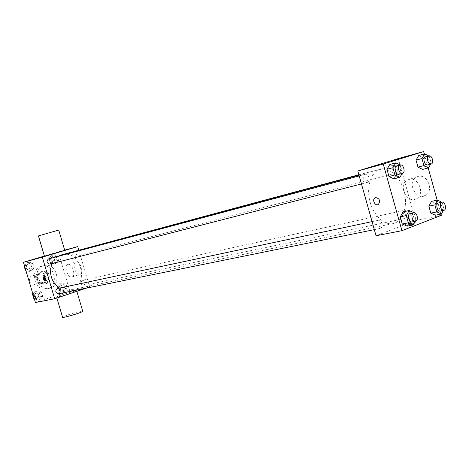 <?xml version="1.0" encoding="UTF-8"?>
<svg xmlns="http://www.w3.org/2000/svg" width="469" height="469" viewBox="0 0 469 469"><rect width="100%" height="100%" fill="white"/><g stroke="black" fill="none" stroke-linecap="round" stroke-linejoin="round"><path stroke-width="0.35" stroke-dasharray="2.35 1.76" d="M32.068 275.895C27.36 277.12 29.623 285.744 34.307 284.443C39.29 283.516 37.139 274.435 32.273 275.836L32.068 275.895M39.419 274.095C34.677 275.326 36.969 284.073 41.688 282.754C46.707 281.822 44.526 272.624 39.625 274.037L39.419 274.095M44.045 273.902L45.909 280.175L44.901 282.414L39.39 284.173L37.321 282.901L35.445 276.587L36.471 274.342L41.993 272.624L44.045 273.902L46.554 273.292L48.418 279.588L45.909 280.175M37.321 282.901L39.812 282.326L37.925 275.989L35.445 276.587M36.471 274.342L41.993 272.624M38.956 273.732L37.925 275.989M39.812 282.326L41.888 283.604L39.39 284.173M48.418 279.588L47.41 281.84L41.888 283.604M46.554 273.292L44.491 272.008M37.784 279.501C36.998 275.491 38.282 272.841 41.635 271.563C48.676 269.511 51.807 282.748 44.596 284.067C41.378 284.466 39.109 282.942 37.784 279.501M39.033 279.207C40.363 282.655 42.638 284.179 45.856 283.786C53.073 282.461 49.937 269.2 42.89 271.246L42.62 271.322C39.449 272.718 38.253 275.344 39.033 279.207M47.41 281.84L44.901 282.414M41.149 266.386C28.937 269.464 34.706 292.105 46.871 288.84C59.979 286.524 54.293 262.47 41.536 266.275L41.149 266.386M43.67 265.735C31.423 268.825 37.221 291.566 49.415 288.288C62.559 285.967 56.843 261.813 44.051 265.63L43.67 265.735M40.041 299.486L36.09 298.413L34.8 294.069L37.461 290.821L41.395 291.917L42.679 296.238L40.041 299.486L36.09 298.413L34.8 294.069L37.461 290.821L41.395 291.917L42.679 296.238L40.041 299.486L37.831 299.926L34.372 298.988M64.646 291.319L60.841 290.247L59.581 285.984L62.125 282.825L65.918 283.921L67.173 288.154L64.646 291.319L60.841 290.247L59.581 285.984L62.125 282.825L65.918 283.921L67.173 288.154L64.646 291.319L62.383 291.782L58.59 290.716L57.329 286.471L59.874 283.323L63.655 284.407L64.91 288.628L62.383 291.782M44.408 256.056L58.244 251.929L69.828 291.067L35.427 302.528M31.523 270.848L27.548 269.693L26.252 265.337L28.937 262.165L32.9 263.338L34.184 267.67L31.523 270.848L27.548 269.693L26.252 265.337L28.937 262.165L32.9 263.338L34.184 267.67L31.523 270.848L29.342 271.404L25.859 270.39M56.327 263.238L52.499 262.083L51.232 257.815L53.8 254.72L57.617 255.892L58.877 260.137L56.327 263.238L52.499 262.083L51.232 257.815L53.8 254.72L57.617 255.892L58.877 260.137L56.327 263.238L54.093 263.812L50.271 262.663L49.011 258.407L51.578 255.324L55.389 256.49L56.638 260.723L54.093 263.812M58.138 256.344C55.418 258.014 53.355 260.436 51.965 263.613M59.504 288.072C62.887 290.077 66.369 290.733 69.963 290.041C90.259 286.612 81.319 248.822 61.638 254.855M78.745 249.965L89.679 287.022L86.261 288.171M82.362 280.339C80.117 282.766 80.545 284.472 83.646 285.469C86.126 283.135 85.763 281.412 82.55 280.286L82.362 280.339M58.572 293.793C61.181 291.413 60.818 289.649 57.494 288.499M49.943 264.135C52.417 261.62 51.953 259.879 48.553 258.906M73.844 251.284C77.074 252.193 77.561 253.893 75.286 256.379L75.204 256.402C72.502 256.027 71.739 254.503 72.924 251.83M89.679 287.022L69.828 291.067M64.675 250.165L58.244 251.929M76.06 261.919L75.919 261.96C71.564 263.115 75.849 276.235 79.994 274.418C84.186 273.257 80.187 260.535 76.06 261.919M61.328 295.024L56.52 296.889C54.076 298.39 75.327 292.263 76.764 291.056C78.358 290.082 68.24 292.691 61.328 295.024M44.473 256.285L64.734 250.37M38.435 235.925L58.731 230.062M82.679 311.058C79.859 311.264 74.723 312.606 67.278 315.098L62.529 317.138M68.081 264.399L67.941 264.446C63.608 265.589 67.929 278.791 72.038 276.98C76.207 275.831 72.179 263.027 68.081 264.399M44.485 276.78L44.995 276.282C46.882 277.361 47.351 278.862 46.402 280.779L45.716 280.661M379.861 169.561C371.02 172.187 366.236 186.65 369.807 200.908C373.254 215.195 384.146 225.589 393.133 223.602C402.736 221.702 407.907 206.858 404.389 192.337C401.024 177.78 389.751 166.829 380.318 169.432L379.861 169.561M396.287 173.09L396.199 173.114C393.081 174.134 390.953 165.909 394.165 165.258C397.243 164.226 399.424 172.281 396.287 173.09M378.196 220.342C375.007 221.286 376.976 229.323 380.183 228.45C383.648 227.946 381.819 219.357 378.442 220.272L378.196 220.342M365.251 174.31C361.91 175.136 364.137 183.467 367.415 182.4C370.868 181.714 368.669 173.196 365.328 174.292L365.251 174.31M406.588 209.895C403.58 210.774 405.509 218.589 408.522 217.745C411.776 217.258 409.965 208.951 406.799 209.831L406.588 209.895M398.251 158.569L415.581 220.571L376.05 235.755M437.982 210.399L435.373 215.224L437.982 210.399L436.059 203.499L437.982 210.399L443.996 209.133L443.264 210.505M431.509 201.371L436.059 203.499L431.509 201.371M396.768 173.987L393.896 178.836L396.768 173.987L394.769 166.835L396.768 173.987L402.73 172.445L402.132 173.466M389.874 164.472L394.769 166.835L389.874 164.472M424.322 153.979L428.215 167.972M437.161 200.128L441.042 214.063M409.953 221.11L407.139 226.146L409.953 221.11L407.96 213.987L409.953 221.11L415.985 219.879L415.176 221.339M403.135 211.841L407.96 213.987L403.135 211.841M425.272 164.76L422.61 169.409L425.272 164.76L423.349 157.83L425.272 164.76L431.228 163.206L430.677 164.168M418.735 155.497L423.349 157.83L418.735 155.497M441.388 215.306L415.581 220.571M418.049 176.432L416.624 176.954C406.224 181.609 416.144 201.676 425.717 195.268C434.2 190.66 427.212 173.548 418.049 176.432M409.326 224.241L408.851 224.446C407.063 225.296 414.115 223.654 415.587 222.875C415.411 222.511 413.324 222.968 409.326 224.241L408.851 224.44C407.063 225.29 414.109 223.649 415.587 222.875C415.411 222.505 413.324 222.963 409.326 224.235M397.771 159.132L390.847 161.09M409.038 179.445L407.62 179.967C397.22 184.634 407.203 204.918 416.777 198.481C425.26 193.855 418.207 176.561 409.038 179.445M375.704 197.549C379.714 198.604 380.599 200.902 378.366 204.455L378.366 204.455M428.754 155.966L429.287 156.236L431.228 163.206M427.652 164.953C430.888 164.32 428.684 155.784 425.559 156.828M429.287 156.236L423.349 157.83M442.027 202.174L443.996 209.133M440.338 211.114C443.586 210.64 441.71 202.045 438.55 202.93M442.068 202.192L436.059 203.499M400.174 164.982L400.719 165.252L402.73 172.445M398.908 174.292C402.361 173.618 400.092 164.795 396.751 165.897M400.719 165.252L394.769 166.835M413.992 212.738L415.985 219.879M412.058 221.972C415.528 221.474 413.629 212.586 410.252 213.512M413.986 212.709L407.96 213.987M52.112 257.118C49.866 259.515 50.324 261.157 53.484 262.042C55.811 259.662 55.371 258.02 52.165 257.106L52.112 257.118M52.499 262.083L50.271 262.663M51.232 257.815L49.011 258.407M53.8 254.72L51.578 255.324M57.617 255.892L55.389 256.49M58.877 260.137L56.638 260.723M52.1 257.123C49.855 259.521 50.318 261.157 53.472 262.042C55.799 259.668 55.36 258.02 52.153 257.106L52.1 257.123M60.407 285.111C58.197 287.456 58.607 289.103 61.644 290.053C64.083 287.796 63.731 286.131 60.595 285.058L60.407 285.111M60.841 290.247L58.59 290.716M59.581 285.984L57.329 286.471M62.125 282.825L59.874 283.323M65.918 283.921L63.655 284.407M67.173 288.154L64.91 288.628M60.395 285.111C58.185 287.456 58.596 289.109 61.632 290.053C64.071 287.796 63.725 286.131 60.583 285.064L60.395 285.111M24.411 265.53L26.768 262.751L30.72 263.918L32.003 268.233L29.342 271.404M27.308 264.58C24.968 267.037 25.437 268.708 28.709 269.599C31.142 267.166 30.696 265.483 27.372 264.563L27.308 264.58M27.548 269.693L25.783 270.15M26.252 265.337L24.494 265.806M28.937 262.165L26.768 262.751M32.9 263.338L30.72 263.918M34.184 267.67L32.003 268.233M27.302 264.58C24.957 267.037 25.426 268.714 28.697 269.605C31.136 267.166 30.69 265.489 27.36 264.563L27.302 264.58M32.93 294.139L35.263 291.296L39.185 292.386L40.463 296.689L37.831 299.926M35.802 293.125C33.498 295.523 33.915 297.205 37.051 298.167C39.613 295.863 39.267 294.163 36.013 293.066L35.802 293.125C33.487 295.523 33.903 297.205 37.045 298.167C39.601 295.863 39.255 294.163 36.002 293.066L35.791 293.125M36.09 298.413L34.307 298.771M34.8 294.069L33.018 294.444M37.461 290.821L35.263 291.296M41.395 291.917L39.185 292.386M42.679 296.238L40.463 296.689M34.307 284.443L41.688 282.754M32.273 275.836L39.625 274.037M42.89 271.246L41.635 271.563M45.856 283.786L44.596 284.067M44.051 265.63L41.536 266.275M49.415 288.288L46.871 288.84M56.52 296.889L56.86 298.026M72.038 276.98L79.994 274.418M67.941 264.446L75.919 261.96M44.936 276.3L43.834 276.646M46.402 280.779L45.27 281.142M380.318 169.432L358.99 175.148M393.133 223.602L69.963 290.041M75.204 256.402L396.199 173.114M358.873 174.738L394.165 165.258M378.442 220.272L372.069 221.626M380.183 228.45L374.326 229.64M365.328 174.292L359.207 175.922M367.415 182.4L361.464 183.936M406.799 209.831L82.55 280.286M408.522 217.745L83.646 285.469M416.777 198.481L425.717 195.268M407.62 179.967L416.624 176.954"/><path stroke-width="0.7" d="M86.261 288.171L54.685 298.753L35.427 302.528L23.45 262.3L44.408 256.056M54.685 298.753L42.333 257.147L23.45 262.3M43.857 276.64C45.745 277.718 46.214 279.219 45.27 281.142C43.341 280.151 42.855 278.656 43.805 276.657L43.857 276.64M358.99 175.148L61.638 254.855L58.138 256.344M51.965 263.613C48.747 273.685 51.262 281.84 59.504 288.072M42.333 257.147L77.748 246.577L78.745 249.965M372.069 221.626L57.277 288.558C54.932 291.038 55.365 292.785 58.572 293.793L374.326 229.64M359.207 175.922L48.489 258.923C46.109 261.462 46.589 263.197 49.943 264.135L361.464 183.936M72.924 251.83L358.873 174.738M77.748 246.577L64.675 250.165M64.734 250.37L44.473 256.285L38.435 235.925L58.731 230.062M56.86 298.026L62.529 317.138C60.179 318.938 81.413 312.829 82.761 311.322L82.679 311.058M45.716 280.661L44.537 278.897L44.485 276.78M441.042 214.063L441.388 215.306L401.927 230.684L376.05 235.755L357.818 170.986L398.251 158.569L423.659 151.593L424.322 153.979M401.927 230.684L383.249 164.039L357.818 170.986M375.698 197.549C379.714 198.604 380.599 200.902 378.366 204.455C375.1 206.548 371.671 199.431 375.136 197.766L375.698 197.549L375.136 197.766C371.671 199.431 375.1 206.548 378.366 204.455M435.373 215.224L430.806 213.143L428.865 206.184L431.509 201.371L428.865 206.184L430.806 213.143L435.373 215.224L441.393 213.987L436.827 211.882L434.88 204.883L437.518 200.046L441.804 202.239C438.808 203.13 440.807 211.238 443.809 210.388C447.057 209.913 445.175 201.289 442.021 202.18L438.339 202.995C435.343 203.88 437.331 211.965 440.338 211.114L443.809 210.388M393.896 178.836L388.977 176.514L386.96 169.297L389.874 164.472L386.96 169.297L388.977 176.514L393.896 178.836L399.869 177.317L394.945 174.972L392.911 167.714L395.824 162.86L400.116 165C396.768 165.821 399.078 174.48 402.355 173.407C405.808 172.733 403.528 163.874 400.186 164.977L396.68 165.915C393.333 166.741 395.631 175.365 398.908 174.292L402.355 173.407M428.215 167.972L437.161 200.128M383.249 164.039L423.659 151.593M407.139 226.146L402.291 224.041L400.28 216.854L403.135 211.841L400.28 216.854L402.291 224.041L407.139 226.146L413.183 224.938L408.335 222.81L406.312 215.582L409.156 210.54L413.992 212.738M422.61 169.409L417.979 167.122L416.032 160.134L418.735 155.497L416.032 160.134L417.979 167.122L422.61 169.409L428.566 167.884L423.929 165.575L421.977 158.545L424.674 153.885L428.754 155.966M397.29 159.278L391.093 160.996L397.29 159.278M390.847 161.09L397.771 159.132M430.677 164.168L428.566 167.884M428.988 155.907L425.494 156.845C422.358 157.613 424.586 165.967 427.652 164.953L431.093 164.062C434.323 163.429 432.113 154.864 428.988 155.907L428.924 155.925C425.788 156.687 428.021 165.076 431.093 164.062M423.929 165.575L417.979 167.122M421.977 158.545L416.032 160.134M424.674 153.885L418.735 155.497M443.264 210.505L441.393 213.987M436.827 211.882L430.806 213.143M434.88 204.883L428.865 206.184M437.518 200.046L431.509 201.371M402.132 173.466L399.869 177.317M394.945 174.972L388.977 176.514M392.911 167.714L386.96 169.297M395.824 162.86L389.874 164.472M415.176 221.339L413.183 224.938M413.728 212.774L410.006 213.583C406.822 214.532 408.857 222.857 412.058 221.972L415.546 221.268C419.016 220.77 417.105 211.847 413.728 212.774L413.488 212.844C410.299 213.794 412.345 222.148 415.546 221.268M408.335 222.81L402.291 224.041M406.312 215.582L400.28 216.854M409.156 210.54L403.135 211.841M25.859 270.39L25.373 270.255L24.083 265.917L24.411 265.53M25.783 270.15L25.373 270.255M24.494 265.806L24.083 265.917M34.372 298.988L33.891 298.859L32.601 294.532L32.93 294.139M34.307 298.771L33.891 298.859M33.018 294.444L32.601 294.532M64.745 250.405L58.719 230.021M76.846 291.325L82.761 311.322"/></g></svg>
